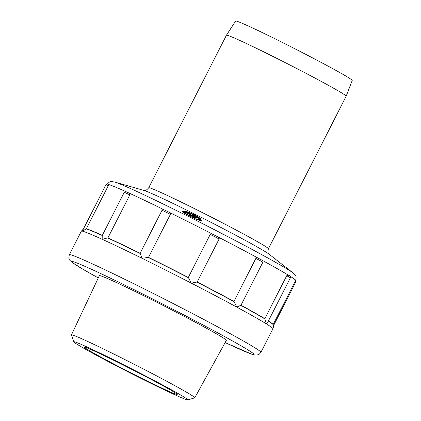 <?xml version="1.0" encoding="UTF-8"?>
<svg xmlns="http://www.w3.org/2000/svg" width="421" height="421" viewBox="0 0 421 421"><rect width="100%" height="100%" fill="white"/><g stroke="black" fill="none" stroke-linecap="round" stroke-linejoin="round"><path stroke-width="0.63" d="M121.48 363.681A64.018 2.168 27 0 1 187.808 399.95A64.018 2.168 27 0 1 140.188 377.99A64.018 2.168 27 0 1 73.791 341.857A64.018 2.168 27 0 1 121.48 363.681M176.604 393.798A52.067 1.763 -153 0 0 123.227 365.018A52.067 1.763 -153 0 0 84.495 347.157A52.067 1.763 -153 0 0 85.063 347.872A52.067 1.763 -153 0 0 138.441 376.658A52.067 1.763 -153 0 0 177.225 394.409A52.067 1.763 -153 0 0 176.604 393.798M187.808 399.95L194.718 397.829A69.218 2.342 -153 0 0 194.791 397.777A69.218 2.342 -153 0 0 193.965 396.877A69.218 2.342 -153 0 0 123.006 358.613A69.218 2.342 -153 0 0 71.444 334.927A69.218 2.342 -153 0 0 71.444 335.021L73.791 341.857M194.791 397.777L226.335 340.373A71.265 2.41 -153 0 0 225.488 339.447A71.265 2.41 -153 0 0 158.128 302.92A71.265 2.41 -153 0 0 99.34 275.666L71.444 334.927M289.364 275.734L288.296 275.113C289.98 275.597 290.669 276.508 290.358 277.844L267.803 322.118L266.261 323.812L264.83 318.708A105.818 3.579 27 0 0 240.991 305.204L236.765 307.104L233.96 301.389A105.818 3.579 27 0 0 197.202 282.007L219.099 239.028C219.473 238.275 218.831 237.439 217.173 236.523L213.258 234.508L217.173 236.523M108.25 185.787A7.952 0.268 -153 0 0 106.003 184.824A7.952 0.268 -153 0 0 105.924 184.824C107.244 183.935 108.081 183.819 108.434 184.477L108.25 185.787L86.352 228.766L82.395 231.155L82.711 230.376M126.374 191.85L128.852 192.976L129.821 194.897L107.923 237.876A105.818 3.579 27 0 1 140.14 253.253L142.019 258.299A107.497 3.636 -153 0 0 102.161 239.275L102.24 235.497A106.018 3.589 27 0 0 86.031 228.84M197.202 282.007L191.287 283.123A107.497 3.636 -153 0 0 142.019 258.299L148.497 257.363L170.394 214.384C170.763 213.631 170.152 212.831 168.574 211.989L165.016 210.237C163.416 209.516 162.427 209.532 162.038 210.274L140.14 253.253M165.016 210.237L168.574 211.989M107.923 237.876L102.161 239.275A107.497 3.636 -153 0 0 82.395 231.155A107.497 3.636 -153 0 0 81.358 231.161L69.349 254.726A107.497 3.636 27 0 1 158.07 295.868A107.497 3.636 27 0 1 259.625 350.94A107.497 3.636 27 0 1 259.689 350.988A107.497 3.636 27 0 1 260.904 352.33L272.913 328.764A107.497 3.636 -153 0 0 271.677 327.401A107.497 3.636 -153 0 0 271.634 327.37A107.497 3.636 -153 0 0 266.261 323.812A107.497 3.636 -153 0 0 236.765 307.104A107.497 3.636 -153 0 0 191.287 283.123L188.319 277.428A105.818 3.579 27 0 0 148.497 257.363M126.079 191.729L124.937 191.702L124.232 192.344A7.952 0.268 -153 0 0 124.232 192.355L102.266 235.45M86.352 228.766A105.818 3.579 27 0 1 102.329 235.328M213.389 234.571C211.668 233.75 210.611 233.713 210.216 234.455L188.319 277.428M240.991 305.204L262.888 262.225C263.267 261.478 262.815 260.72 261.53 259.957L258.541 258.336C257.147 257.647 256.252 257.673 255.857 258.41L233.96 301.389M258.541 258.336L261.53 259.957M288.364 275.155L286.733 275.729L264.83 318.708M268.414 320.923A105.818 3.579 27 0 1 271.866 323.275A105.818 3.579 27 0 1 273.129 324.512L273.218 324.786C273.666 325.591 273.566 326.917 272.913 328.764M201.359 220.499L201.817 220.525C199.312 221.588 179.072 211.421 182.888 211.032L186.398 211.574M192.876 214.031L192.571 213.957M191.297 213.336L190.65 213.073M190.15 212.873L187.513 211.916M187.171 211.805L186.635 211.642M201.817 220.525L198.749 217.147L198.386 217.904L197.239 217.515M197.786 216.562L195.223 215.157M345.362 95.346A67.186 2.273 -153 0 0 281.996 60.982A67.186 2.273 -153 0 0 226.44 35.206A67.186 2.273 -153 0 0 226.44 35.211L148.702 187.771A67.186 2.273 27 0 1 204.159 213.489A67.186 2.273 27 0 1 267.63 247.906A67.186 2.273 27 0 1 268.43 248.774L346.162 96.214A67.186 2.273 -153 0 0 346.167 96.209A67.186 2.273 -153 0 0 345.362 95.346M346.167 96.209L352.214 80.448A65.418 2.216 -153 0 0 351.43 79.611A65.418 2.216 -153 0 0 289.732 46.147A65.418 2.216 -153 0 0 235.634 21.05L226.44 35.206M139.472 373.29A48.71 1.647 -153 0 0 139.488 373.295A48.71 1.647 -153 0 1 123.758 365.281M201.249 220.488L200.696 219.499M199.407 218.394L198.975 218.089M198.691 217.889L200.791 218.731L199.328 218.41L198.475 217.746M196.291 216.436L195.497 215.999M183.051 212L183.614 211.895M183.077 212.031A10.078 1.895 -155.4 0 1 183.193 211.979A10.078 1.895 -155.4 0 1 183.467 211.91M189.887 213.447L188.724 213.021M199.57 219.32L200.975 219.962L199.57 219.32L199.091 220.088M199.228 220.067L199.559 220.236M183.672 211.458L186.093 212.573L183.672 211.458L183.33 212.205L183.745 212.458M186.414 212.458L184.093 211.342L186.335 212.373L186.056 213.226M189.86 214.294L190.534 214.436L190.192 215.189L189.276 215.331L189.618 214.578L190.192 214.368L189.75 214.531M194.397 217.72L193.628 217.336L194.06 216.552L195.365 216.857L195.46 217.257M195.591 216.973L195.191 217.12L195.57 217.31L195.228 218.062L194.555 217.983L194.881 217.041L193.976 216.589M197.333 216.883L196.375 216.257L196.028 217.004L197.17 217.673L197.512 216.92L196.991 217.636M196.375 216.257L198.607 216.957L198.386 217.904M200.954 218.931L200.57 219.688M198.212 218.683L198.523 218.936M186.356 212.584L186.766 211.879L186.487 211.689L186.214 212.279M186.445 212.573L187.855 213.468L188.203 212.716L187.692 213.431M187.924 213.321L188.445 213.626L188.787 212.873L188.266 213.573M190.871 213.584L190.166 212.831L189.824 213.584L190.524 214.331L191.081 213.663L190.524 214.331M191.034 214.105L191.329 213.289L192.56 213.952M190.976 215.257L190.597 215.068L191.145 213.868L194.265 214.363M193.907 216.731L193.302 216.426L191.502 217.099M200.975 219.962L200.743 220.467M200.917 219.988L200.701 220.462M199.48 219.362L199.138 220.109M199.18 219.209L198.912 219.794M198.87 218.189L198.312 219.394M200.575 219.767L199.622 219.294L200.575 219.767M198.023 219.283L199.154 219.951L198.27 219.762L198.844 219.804L196.781 218.741L198.002 219.336M198.144 219.457L198.002 219.773M197.986 219.425L197.854 219.72M197.823 219.373L197.686 219.667M197.581 219.273L197.444 219.578M197.36 219.157L197.207 219.499M197.123 219.025L196.949 219.404M196.981 218.931L196.786 219.346M196.849 218.82L196.633 219.288M196.781 218.741L196.544 219.252M194.907 218.61L193.755 218.12M193.613 217.741L195.123 218.699M193.839 217.936L194.734 218.31L193.902 217.831M189.85 216.289L190.797 216.383L190.871 216.794M191.008 216.494L190.06 216.399M185.95 214.152L187.745 214.647L187.987 214.92L187.156 214.857M187.855 214.915L187.734 215.178M187.761 214.757L186.871 214.378L187.724 214.831M186.566 214.521L186.208 214.31M185.75 213.294L183.793 212.358L186.129 213.284L185.493 213.868M185.893 213.342L185.614 213.947M185.703 213.236L185.429 213.831M185.666 213.047L185.335 213.768M185.498 212.968L185.172 213.668M185.335 212.9L185.019 212.789M185.329 213.068L185.082 213.61M185.224 213.073L185.003 213.558M185.056 213.031L184.861 213.463M184.824 212.963L184.661 213.326M184.63 212.889L184.482 213.205M184.361 212.768L184.24 213.031M186.166 213.373L185.84 214.084M186.061 213.379L185.761 214.036M184.651 212.647L184.03 212.479L184.572 212.821M186.093 212.573L185.85 213.094M186.05 212.605L185.829 213.084M184.387 211.852L184.135 212.41M183.982 211.658L183.64 212.41M186.382 212.494L186.05 213.215M186.25 212.479L185.945 213.152M184.635 211.684L186.161 212.337L184.635 211.684M190.534 214.436L189.845 214.694L189.503 215.447M195.57 217.31L195.139 218.094M195.481 217.341L195.107 217.152L194.76 217.904M195.107 217.152L194.555 217.983M195.244 216.904L194.328 216.683L195.244 216.904M194.707 214.863L195.276 215.036L194.939 215.131M195.276 215.036L195.133 215.357M198.765 217.115L198.27 217.894M198.612 217.141L198.196 217.878M198.544 217.125L198.028 217.831M198.375 217.083L197.87 217.778M198.212 217.025L196.765 216.431L197.512 216.92M199.001 218.262L198.733 218.852M199.17 218.341L198.901 218.936M198.733 218.099L198.386 218.852M198.638 218.031L198.296 218.783M200.901 218.941L200.559 219.683M200.743 218.92L200.433 219.599M200.554 218.857L200.27 219.488M200.454 218.82L200.18 219.425M200.249 218.736L199.991 219.299M200.08 218.657L199.833 219.194M199.891 218.552L199.638 219.094M199.843 218.578L199.612 219.083M199.717 218.546L199.47 219.083M199.528 218.483L199.244 219.104M199.328 218.41L199.054 219.009M186.487 211.689L188.203 212.716M188.04 212.679L186.766 211.879M186.408 211.558L186.108 212.21M188.608 212.826L187.192 211.758L188.787 212.873M190.166 212.831L191.081 213.663M190.397 212.931L190.05 213.684M190.266 212.968L189.924 213.715M191.366 213.736L191.302 213.326M192.371 213.779L191.839 213.484L191.713 213.752L192.355 213.81M191.839 213.484L191.518 213.726M191.66 213.415L191.408 213.715M192.771 214.684L193.286 214.505L191.908 213.81L194.244 214.61M194.228 214.363L195.481 216.041L195.133 216.804M195.155 215.441L195.481 216.041L193.855 215.226L193.776 214.747L195.155 215.441M193.302 216.426L193.855 215.226L191.444 216.126L190.366 215.584L190.034 216.31M193.286 214.505L190.366 215.584L191.371 215.647L193.776 214.747M191.092 216.899L191.371 215.647M260.904 352.33L259.247 354.229L258.12 354.824L254.91 355.082L251.779 354.208L225.135 342.562A102.456 3.468 27 0 0 252.968 353.251A102.456 3.468 -153 0 0 252.91 353.203A102.456 3.468 27 0 0 148.055 296.652A102.456 3.468 27 0 0 72.712 262.783A102.456 3.468 -153 0 0 72.775 262.83A102.456 3.468 27 0 0 98.282 277.918L83.563 269.624L71.996 262.341C69.481 259.61 68.102 260.152 69.349 254.726M268.33 321.086A106.018 3.589 27 0 1 271.95 323.549A106.018 3.589 27 0 1 271.992 323.581A106.018 3.589 27 0 1 273.218 324.786M295.395 280.949L295.563 282.438A7.952 0.268 -153 0 0 294.879 281.954M293.179 273.013L269.051 254.173A71.249 2.41 -153 0 0 268.956 254.1A71.249 2.41 -153 0 0 207.121 220.378A71.249 2.41 -153 0 0 143.971 190.445L114.549 181.998A101.75 3.442 27 0 1 204.738 224.751A101.75 3.442 27 0 1 293.042 272.908A101.75 3.442 27 0 1 293.084 272.94A101.75 3.442 27 0 1 293.179 273.013C295.232 275.392 296.963 275.008 295.637 280.475A105.818 3.579 -153 0 0 294.416 279.134A105.818 3.579 -153 0 0 294.374 279.102A105.818 3.579 -153 0 0 290.011 276.176M213.326 234.539A105.818 3.579 -153 0 0 168.632 212.016M258.483 258.305A105.818 3.579 -153 0 0 217.241 236.56M288.327 275.134A105.818 3.579 -153 0 0 261.625 260.01M126.247 191.792A105.818 3.579 -153 0 0 108.413 184.466M164.932 210.2A105.818 3.579 -153 0 0 128.805 192.955M129.821 194.897A7.952 0.268 -153 0 0 125.774 192.944A7.952 0.268 -153 0 0 124.232 192.344M128.758 192.934L127.321 192.255M107.523 237.902A106.018 3.589 27 0 1 140.209 253.5M170.394 214.384A7.952 0.268 -153 0 0 162.038 210.274M219.099 239.028A7.952 0.268 -153 0 0 210.216 234.455M196.891 282.065A106.018 3.589 27 0 1 234.181 301.731M262.888 262.225A7.952 0.268 -153 0 0 260.378 260.778A7.952 0.268 -153 0 0 255.857 258.41M290.358 277.844A7.952 0.268 -153 0 0 289.869 277.481A7.952 0.268 -153 0 0 286.733 275.729M240.823 305.336A106.018 3.589 27 0 1 265.009 319.034M148.103 257.384A106.018 3.589 27 0 1 188.497 277.744M183.214 211.937L182.888 211.032M192.66 214.626L191.145 213.868M295.563 282.438L273.445 325.843M105.924 184.824L82.679 230.445M114.549 181.998C111.418 181.73 110.707 180.109 107.071 184.393M273.155 324.591L295.637 280.475M269.182 254.279C269.477 253.884 266.967 253.942 268.43 248.774M148.702 187.771C145.171 191.987 144.414 189.934 143.814 190.397M182.94 212.116L183.367 212.337C185.661 214.136 188.892 215.968 193.06 217.815C196.033 219.157 198.523 220.036 200.533 220.441L201.359 220.467M195.349 215.61L194.281 214.373M192.976 214.51L190.566 215.41M83.411 229.013L81.358 231.161"/></g></svg>
